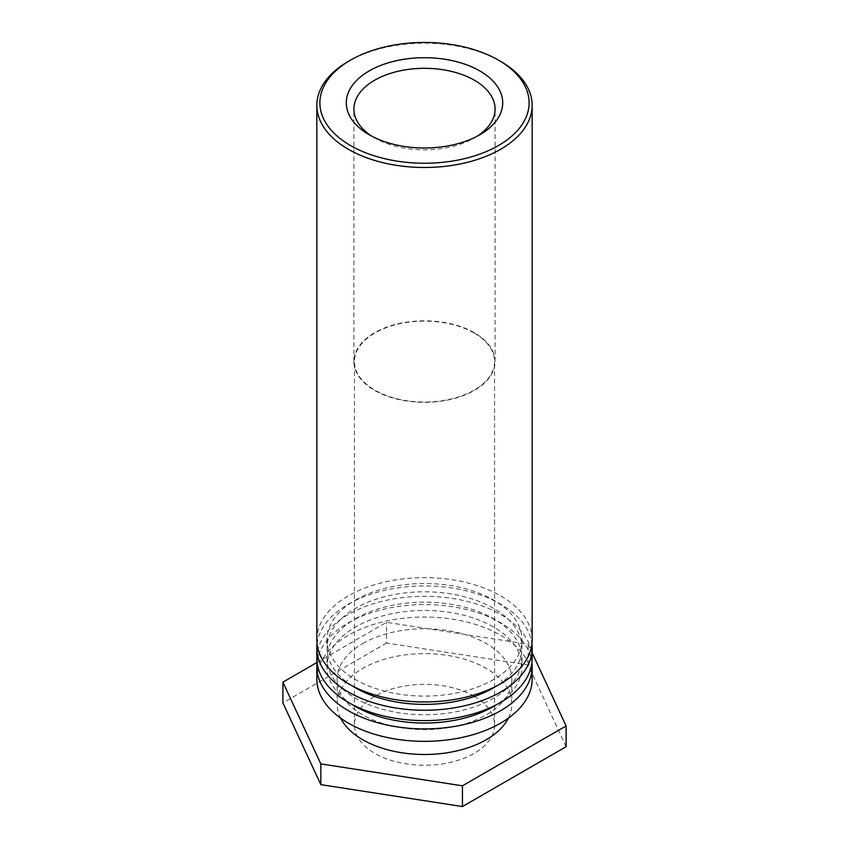 <?xml version="1.0" encoding="UTF-8"?>
<svg xmlns="http://www.w3.org/2000/svg" width="849" height="849" viewBox="0 0 849 849"><rect width="100%" height="100%" fill="white"/><g stroke="black" fill="none" stroke-linecap="round" stroke-linejoin="round"><path stroke-width="0.64" stroke-dasharray="4.25 3.18" d="M500.623 61.383A107.653 62.157 0 0 0 348.377 61.383M532.153 639.796A107.653 62.157 0 0 0 465.698 582.372A107.653 62.157 0 0 0 348.377 595.849A107.653 62.157 0 0 0 316.847 639.796M476.968 136.328A70.584 40.752 180 0 1 474.411 137.878A70.584 40.752 180 0 1 374.589 137.878L374.589 137.878A70.584 40.752 180 0 1 372.032 136.328M374.589 390.391A70.584 40.752 0 0 0 451.509 399.232A70.584 40.752 0 0 0 495.084 361.578A70.584 40.752 0 0 0 424.5 320.826A70.584 40.752 0 0 0 353.916 361.578A70.584 40.752 0 0 0 374.589 390.391M474.05 332.967A70.074 40.455 0 0 0 397.682 324.201A70.074 40.455 0 0 0 354.426 361.578A70.074 40.455 0 0 0 424.5 402.033A70.074 40.455 0 0 0 494.574 361.578A70.074 40.455 0 0 0 474.05 332.967M374.589 137.878L369.198 134.768L374.589 137.878M474.05 696.191A70.074 40.455 0 0 0 397.682 687.414A70.074 40.455 0 0 0 354.426 724.802A70.074 40.455 0 0 0 424.5 765.257A70.074 40.455 0 0 0 494.574 724.802A70.074 40.455 0 0 0 474.05 696.191M355.561 599.999A97.497 56.289 180 0 1 461.814 587.795A97.497 56.289 180 0 1 521.997 639.796A97.497 56.289 180 0 1 424.5 696.095A97.497 56.289 180 0 1 327.003 639.796A97.497 56.289 180 0 1 355.561 599.999M352.144 685.822A97.497 56.289 180 0 1 327.003 648.095A97.497 56.289 180 0 1 355.561 608.287A97.497 56.289 180 0 1 461.814 596.083A97.497 56.289 180 0 1 521.997 648.095A97.497 56.289 180 0 1 496.856 685.822M317.08 643.945A107.653 62.157 180 0 1 348.377 604.138A107.653 62.157 180 0 1 462.355 589.906A107.653 62.157 180 0 1 531.92 643.945M532.153 658.453A107.653 62.157 0 0 0 465.698 601.028A107.653 62.157 0 0 0 348.377 614.506A107.653 62.157 0 0 0 316.847 658.453M355.561 618.656A97.497 56.289 180 0 1 461.814 606.451A97.497 56.289 180 0 1 521.997 658.453A97.497 56.289 180 0 1 424.5 714.752A97.497 56.289 180 0 1 327.003 658.453A97.497 56.289 180 0 1 355.561 618.656M352.144 704.479A97.497 56.289 180 0 1 327.003 666.752A97.497 56.289 180 0 1 355.561 626.944A97.497 56.289 180 0 1 461.814 614.74A97.497 56.289 180 0 1 521.997 666.752A97.497 56.289 180 0 1 496.856 704.479M317.08 662.602A107.653 62.157 180 0 1 348.377 622.795A107.653 62.157 180 0 1 462.355 608.563A107.653 62.157 180 0 1 531.92 662.602M532.153 679.189A107.653 62.157 0 0 0 465.698 621.765A107.653 62.157 0 0 0 348.377 635.243A107.653 62.157 0 0 0 316.847 679.189M362.735 643.531A87.341 50.431 180 0 1 457.929 632.601A87.341 50.431 180 0 1 511.841 679.189A87.341 50.431 180 0 1 424.5 729.62A87.341 50.431 180 0 1 337.159 679.189A87.341 50.431 180 0 1 362.735 643.531M340.64 718.158A87.341 50.431 180 0 1 337.159 704.065A87.341 50.431 180 0 1 362.735 668.407A87.341 50.431 180 0 1 457.929 657.476A87.341 50.431 180 0 1 511.841 704.065A87.341 50.431 180 0 1 508.36 718.158M317.059 662.432L386.56 622.317L528.163 644.221L532.153 652.839M566.103 746.706L528.163 664.947L386.56 643.043L386.56 622.317M386.56 643.043L282.897 702.898M528.163 664.947L528.163 644.221M495.084 361.578L495.084 109.065M353.916 361.578L353.916 109.065M474.411 137.878L479.802 134.768M494.574 724.802L494.574 361.578M354.426 724.802L354.426 361.578M327.003 639.796L327.003 648.095M521.997 639.796L521.997 648.095M327.003 658.453L327.003 666.752M521.997 658.453L521.997 666.752M337.159 679.189L337.159 704.065M511.841 679.189L511.841 704.065"/><path stroke-width="1.27" d="M350.531 145.55A104.607 60.396 180 0 1 350.531 60.141A104.607 60.396 180 0 1 498.469 60.141A104.607 60.396 180 0 1 498.469 145.55A104.607 60.396 180 0 1 350.531 145.55M350.531 60.141L348.377 61.383A107.653 62.157 0 0 0 316.847 105.329A107.653 62.157 0 0 0 348.377 149.286A107.653 62.157 0 0 0 465.698 162.753A107.653 62.157 0 0 0 532.153 105.329A107.653 62.157 0 0 0 500.623 61.383L498.469 60.141M369.198 134.768A78.204 45.146 0 0 0 479.802 134.768A78.204 45.146 0 0 0 479.802 70.923A78.204 45.146 0 0 0 369.198 70.923A78.204 45.146 0 0 0 369.198 134.768L369.198 134.768M316.847 105.329L316.847 639.796A107.653 62.157 0 0 0 424.5 701.953A107.653 62.157 0 0 0 532.153 639.796L532.153 105.329M372.032 136.328A70.584 40.752 180 0 1 353.916 109.065A70.584 40.752 180 0 1 397.491 71.412A70.584 40.752 180 0 1 474.411 80.252A70.584 40.752 180 0 1 495.084 109.065A70.584 40.752 180 0 1 476.968 136.328M496.856 685.822A97.497 56.289 180 0 1 352.144 685.822M531.92 643.945A107.653 62.157 180 0 1 532.153 648.095A107.653 62.157 180 0 1 424.5 710.242A107.653 62.157 180 0 1 316.847 648.095A107.653 62.157 180 0 1 317.08 643.945M316.847 648.095L316.847 658.453A107.653 62.157 0 0 0 424.5 720.61A107.653 62.157 0 0 0 532.153 658.453L532.153 648.095M496.856 704.479A97.497 56.289 180 0 1 352.144 704.479M531.92 662.602A107.653 62.157 180 0 1 532.153 666.752A107.653 62.157 180 0 1 424.5 728.909A107.653 62.157 180 0 1 316.847 666.752A107.653 62.157 180 0 1 317.08 662.602M316.847 666.752L316.847 679.189A107.653 62.157 0 0 0 424.5 741.347A107.653 62.157 0 0 0 532.153 679.189L532.153 666.752M508.36 718.158A87.341 50.431 180 0 1 424.5 754.496A87.341 50.431 180 0 1 340.64 718.158M532.153 652.839L566.103 725.969L462.44 785.813L320.837 763.909L282.897 682.161L317.059 662.432M282.897 682.161L282.897 702.898L320.837 784.646L462.44 806.55L462.44 785.813M462.44 806.55L566.103 746.706L566.103 725.969M320.837 784.646L320.837 763.909"/></g></svg>
